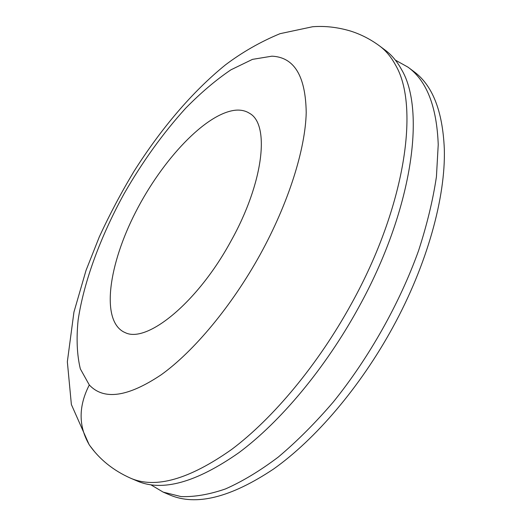 <?xml version="1.0" encoding="UTF-8"?>
<svg xmlns="http://www.w3.org/2000/svg" width="530" height="530" viewBox="0 0 530 530"><rect width="100%" height="100%" fill="white"/><g stroke="black" fill="none" stroke-linecap="round" stroke-linejoin="round"><path stroke-width="0.79" d="M395.38 60.122L407.967 67.144C426.663 80.659 436.753 106.47 438.231 144.591L436.435 176.695C432.957 200.068 426.981 224.78 418.508 250.842C399.567 303.538 368.926 357.929 333.257 402.051C315.131 423.152 296.793 441.503 278.243 457.099C259.892 470.912 242.296 481.525 225.442 488.945C209.257 494.523 194.45 497.067 181.035 496.577L163.174 492.118L150.778 484.751M379.5 45.891L385.27 50.204C391.67 54.948 397.109 61.42 401.581 69.629C425.915 110.293 412.578 209.979 358.664 307.407C325.327 368.29 280.271 421.986 238.838 452.726C196.173 482.532 162.273 491.953 137.131 480.982L130.506 478.153C113.148 470.408 99.362 459.258 89.159 444.703L71.378 404.529L67.343 361.771L73.942 312.084L86.026 270.406L99.315 236.864C109.624 214.504 121.198 192.635 134.057 171.25C160.703 129.194 191.906 92.068 225.416 64.905C242.263 52.192 260.469 41.784 280.026 33.681L312.594 26.745C324.93 25.778 337.537 27.202 350.409 31.012C360.784 34.278 370.477 39.24 379.5 45.891C385.84 50.595 391.206 57.028 395.612 65.203C419.608 105.682 405.828 205.501 351.668 303.319C318.179 364.441 273.069 418.428 231.709 449.4C189.137 479.438 155.403 489.024 130.506 478.153M230.729 241.488C197.2 303.18 146.499 343.758 125.047 332.555L123.675 331.932C100.693 319.663 108.829 264.238 135.673 212.046C162.339 159.742 205.786 113.261 235.519 110.207C240.911 109.736 245.602 110.783 249.59 113.347C270.015 124.358 263.834 182.525 230.729 241.488M271.93 56.18C294.203 57.167 305.631 75.962 306.214 112.579C305.379 149.188 288.592 202.944 260.17 254.546C231.69 306.121 193.781 351.41 161.259 374.743C127.809 397.096 103.82 400.501 89.298 384.959L80.335 368.867C76.989 354.994 76.247 338.763 78.109 320.186C83.813 281.675 100.514 236.738 123.901 194.079C142.312 161.948 162.895 133.335 185.646 108.252C200.817 92.776 215.915 79.964 230.941 69.814L252.479 59.367L271.93 56.18M407.967 67.144L413.546 71.311C432.4 84.946 442.656 110.816 444.319 148.923C445.723 196.974 427.319 264.364 392.803 327.361C360.214 387.066 315.43 439.343 273.652 468.97C230.583 497.67 195.888 506.296 169.573 494.854L163.174 492.118M89.298 384.966C78.433 406.185 78.394 426.093 89.192 444.677M89.782 445.571L94.188 451.209"/></g></svg>
